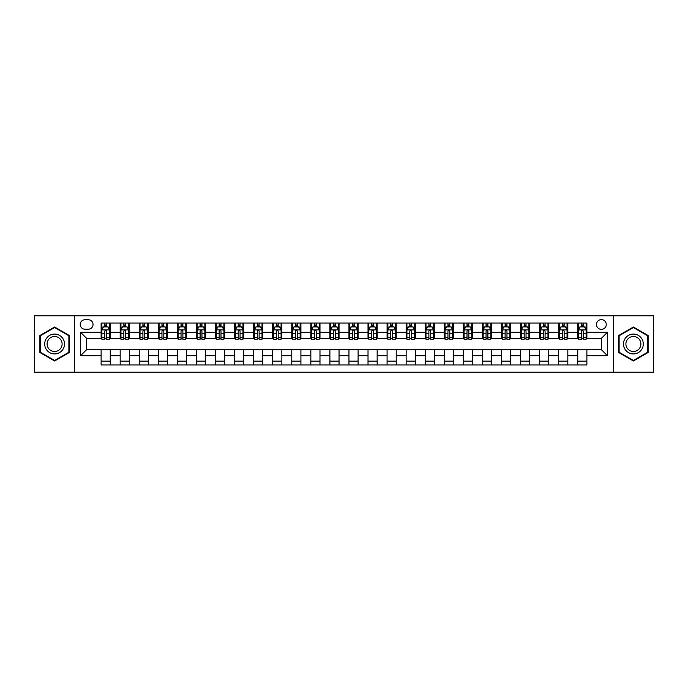 <?xml version="1.0" encoding="UTF-8"?>
<svg xmlns="http://www.w3.org/2000/svg" width="688" height="688" viewBox="0 0 688 688"><rect width="100%" height="100%" fill="white"/><g stroke="black" fill="none" stroke-linecap="round" stroke-linejoin="round"><path stroke-width="1.03" d="M601.364 319.602A4.876 4.876 0 0 0 596.487 324.478A4.876 4.876 0 0 0 601.364 329.363A4.876 4.876 0 0 0 606.248 324.478A4.876 4.876 0 0 0 601.364 319.602M613.567 372.217L653.6 372.217L653.6 315.783L613.567 315.783L613.567 372.217L74.433 372.217L74.433 315.783L34.4 315.783L34.4 372.217L74.433 372.217M84.959 329.208L88.313 329.208A4.73 4.73 0 0 0 93.043 324.478A4.73 4.73 0 0 0 88.313 319.748L84.959 319.748A4.73 4.73 0 0 0 80.229 324.478A4.73 4.73 0 0 0 84.959 329.208M613.567 315.783L74.433 315.783M101.127 355.748L80.539 355.748L80.539 332.252L101.127 332.252L101.127 338.358L86.636 338.358L86.636 349.642L101.127 349.642L101.127 364.967L586.873 364.967L586.873 349.642L601.364 349.642L601.364 338.358L586.873 338.358L586.873 332.252L607.461 332.252L607.461 355.748L586.873 355.748M586.873 332.252L586.873 323.033L101.127 323.033L101.127 332.252M577.722 323.033L577.722 338.358L578.488 338.358M581.386 338.358L583.218 338.358M586.116 338.358L586.873 338.358M577.722 338.358L567.05 338.358M558.665 323.033L558.665 338.358L559.421 338.358M562.32 338.358L564.151 338.358M558.665 338.358L547.983 338.358M539.598 323.033L539.598 338.358L540.364 338.358M543.253 338.358L545.085 338.358M539.598 338.358L528.917 338.358M520.532 323.033L520.532 338.358L521.298 338.358M524.196 338.358L526.028 338.358M520.532 338.358L509.86 338.358M501.466 323.033L501.466 338.358L502.231 338.358M505.13 338.358L506.961 338.358M501.466 338.358L490.793 338.358M482.408 323.033L482.408 338.358L483.165 338.358M486.063 338.358L487.895 338.358M482.408 338.358L471.727 338.358M463.342 323.033L463.342 338.358L464.108 338.358M466.997 338.358L468.829 338.358M463.342 338.358L452.661 338.358M444.276 323.033L444.276 338.358L445.041 338.358M447.94 338.358L449.771 338.358M444.276 338.358L433.603 338.358M425.21 323.033L425.21 338.358L425.975 338.358M428.873 338.358L430.705 338.358M425.21 338.358L414.537 338.358M406.152 323.033L406.152 338.358L406.909 338.358M409.807 338.358L411.639 338.358M406.152 338.358L395.471 338.358M387.086 323.033L387.086 338.358L387.851 338.358M390.741 338.358L392.573 338.358M387.086 338.358L376.405 338.358M368.02 323.033L368.02 338.358L368.785 338.358M371.683 338.358L373.515 338.358M368.02 338.358L357.347 338.358M348.954 323.033L348.954 338.358L349.719 338.358M352.617 338.358L354.449 338.358M348.954 338.358L338.281 338.358M329.896 323.033L329.896 338.358L330.653 338.358M333.551 338.358L335.383 338.358M329.896 338.358L319.215 338.358M310.83 323.033L310.83 338.358L311.595 338.358M314.485 338.358L316.317 338.358M310.83 338.358L300.149 338.358M291.764 323.033L291.764 338.358L292.529 338.358M295.427 338.358L297.259 338.358M291.764 338.358L281.091 338.358M272.697 323.033L272.697 338.358L273.463 338.358M276.361 338.358L278.193 338.358M272.697 338.358L262.025 338.358M253.64 323.033L253.64 338.358L254.397 338.358M257.295 338.358L259.127 338.358M253.64 338.358L242.959 338.358M234.574 323.033L234.574 338.358L235.339 338.358M238.229 338.358L240.06 338.358M234.574 338.358L223.892 338.358M215.507 323.033L215.507 338.358L216.273 338.358M219.171 338.358L221.003 338.358M215.507 338.358L204.835 338.358M196.441 323.033L196.441 338.358L197.207 338.358M200.105 338.358L201.937 338.358M196.441 338.358L185.769 338.358M177.384 323.033L177.384 338.358L178.14 338.358M181.039 338.358L182.87 338.358M177.384 338.358L166.702 338.358M158.317 323.033L158.317 338.358L159.083 338.358M161.972 338.358L163.804 338.358M158.317 338.358L147.636 338.358M139.251 323.033L139.251 338.358L140.017 338.358M142.915 338.358L144.747 338.358M139.251 338.358L128.579 338.358M120.185 323.033L120.185 338.358L120.95 338.358M123.849 338.358L125.68 338.358M120.185 338.358L109.512 338.358M101.127 338.358L101.884 338.358M104.782 338.358L106.614 338.358M101.127 349.642L110.278 349.642L110.278 364.967M586.873 349.642L110.278 349.642M110.278 323.033L110.278 338.358M101.127 326.843L101.884 326.843M104.782 326.843L106.614 326.843M109.512 326.843L110.278 326.843M101.127 361.157L110.278 361.157M120.185 349.642L120.185 364.967M129.335 323.033L129.335 338.358M120.185 326.843L120.95 326.843M123.849 326.843L125.68 326.843M128.579 326.843L129.335 326.843M129.335 349.642L129.335 364.967M120.185 361.157L129.335 361.157M139.251 349.642L139.251 364.967M148.402 349.642L148.402 364.967M139.251 361.157L148.402 361.157M148.402 323.033L148.402 338.358M139.251 326.843L140.017 326.843M142.915 326.843L144.747 326.843M147.636 326.843L148.402 326.843M158.317 349.642L158.317 364.967M167.468 349.642L167.468 364.967M158.317 361.157L167.468 361.157M167.468 323.033L167.468 338.358M158.317 326.843L159.083 326.843M161.972 326.843L163.804 326.843M166.702 326.843L167.468 326.843M177.384 349.642L177.384 364.967M186.534 349.642L186.534 364.967M177.384 361.157L186.534 361.157M186.534 323.033L186.534 338.358M177.384 326.843L178.14 326.843M181.039 326.843L182.87 326.843M185.769 326.843L186.534 326.843M196.441 349.642L196.441 364.967M205.592 349.642L205.592 364.967M196.441 361.157L205.592 361.157M205.592 323.033L205.592 338.358M196.441 326.843L197.207 326.843M200.105 326.843L201.937 326.843M204.835 326.843L205.592 326.843M215.507 349.642L215.507 364.967M224.658 349.642L224.658 364.967M215.507 361.157L224.658 361.157M224.658 323.033L224.658 338.358M215.507 326.843L216.273 326.843M219.171 326.843L221.003 326.843M223.892 326.843L224.658 326.843M234.574 349.642L234.574 364.967M243.724 349.642L243.724 364.967M234.574 361.157L243.724 361.157M243.724 323.033L243.724 338.358M234.574 326.843L235.339 326.843M238.229 326.843L240.06 326.843M242.959 326.843L243.724 326.843M253.64 349.642L253.64 364.967M262.79 349.642L262.79 364.967M253.64 361.157L262.79 361.157M262.79 323.033L262.79 338.358M253.64 326.843L254.397 326.843M257.295 326.843L259.127 326.843M262.025 326.843L262.79 326.843M272.697 349.642L272.697 364.967M281.848 349.642L281.848 364.967M272.697 361.157L281.848 361.157M281.848 323.033L281.848 338.358M272.697 326.843L273.463 326.843M276.361 326.843L278.193 326.843M281.091 326.843L281.848 326.843M291.764 349.642L291.764 364.967M300.914 349.642L300.914 364.967M291.764 361.157L300.914 361.157M300.914 323.033L300.914 338.358M291.764 326.843L292.529 326.843M295.427 326.843L297.259 326.843M300.149 326.843L300.914 326.843M310.83 349.642L310.83 364.967M319.98 349.642L319.98 364.967M310.83 361.157L319.98 361.157M319.98 323.033L319.98 338.358M310.83 326.843L311.595 326.843M314.485 326.843L316.317 326.843M319.215 326.843L319.98 326.843M329.896 349.642L329.896 364.967M339.046 349.642L339.046 364.967M329.896 361.157L339.046 361.157M339.046 323.033L339.046 338.358M329.896 326.843L330.653 326.843M333.551 326.843L335.383 326.843M338.281 326.843L339.046 326.843M348.954 349.642L348.954 364.967M358.104 349.642L358.104 364.967M348.954 361.157L358.104 361.157M358.104 323.033L358.104 338.358M348.954 326.843L349.719 326.843M352.617 326.843L354.449 326.843M357.347 326.843L358.104 326.843M368.02 349.642L368.02 364.967M377.17 349.642L377.17 364.967M368.02 361.157L377.17 361.157M377.17 323.033L377.17 338.358M368.02 326.843L368.785 326.843M371.683 326.843L373.515 326.843M376.405 326.843L377.17 326.843M387.086 349.642L387.086 364.967M396.236 349.642L396.236 364.967M387.086 361.157L396.236 361.157M396.236 323.033L396.236 338.358M387.086 326.843L387.851 326.843M390.741 326.843L392.573 326.843M395.471 326.843L396.236 326.843M406.152 349.642L406.152 364.967M415.303 349.642L415.303 364.967M406.152 361.157L415.303 361.157M415.303 323.033L415.303 338.358M406.152 326.843L406.909 326.843M409.807 326.843L411.639 326.843M414.537 326.843L415.303 326.843M425.21 349.642L425.21 364.967M434.36 349.642L434.36 364.967M425.21 361.157L434.36 361.157M434.36 323.033L434.36 338.358M425.21 326.843L425.975 326.843M428.873 326.843L430.705 326.843M433.603 326.843L434.36 326.843M444.276 349.642L444.276 364.967M453.426 349.642L453.426 364.967M444.276 361.157L453.426 361.157M453.426 323.033L453.426 338.358M444.276 326.843L445.041 326.843M447.94 326.843L449.771 326.843M452.661 326.843L453.426 326.843M463.342 349.642L463.342 364.967M472.493 349.642L472.493 364.967M463.342 361.157L472.493 361.157M472.493 323.033L472.493 338.358M463.342 326.843L464.108 326.843M466.997 326.843L468.829 326.843M471.727 326.843L472.493 326.843M482.408 349.642L482.408 364.967M491.559 349.642L491.559 364.967M482.408 361.157L491.559 361.157M491.559 323.033L491.559 338.358M482.408 326.843L483.165 326.843M486.063 326.843L487.895 326.843M490.793 326.843L491.559 326.843M501.466 349.642L501.466 364.967M510.616 349.642L510.616 364.967M501.466 361.157L510.616 361.157M510.616 323.033L510.616 338.358M501.466 326.843L502.231 326.843M505.13 326.843L506.961 326.843M509.86 326.843L510.616 326.843M520.532 349.642L520.532 364.967M529.683 349.642L529.683 364.967M520.532 361.157L529.683 361.157M529.683 323.033L529.683 338.358M520.532 326.843L521.298 326.843M524.196 326.843L526.028 326.843M528.917 326.843L529.683 326.843M539.598 349.642L539.598 364.967M548.749 349.642L548.749 364.967M539.598 361.157L548.749 361.157M548.749 323.033L548.749 338.358M539.598 326.843L540.364 326.843M543.253 326.843L545.085 326.843M547.983 326.843L548.749 326.843M558.665 349.642L558.665 364.967M567.815 349.642L567.815 364.967M558.665 361.157L567.815 361.157M567.815 323.033L567.815 338.358M558.665 326.843L559.421 326.843M562.32 326.843L564.151 326.843M567.05 326.843L567.815 326.843M577.722 349.642L577.722 364.967M577.722 361.157L586.873 361.157M577.722 326.843L578.488 326.843M581.386 326.843L583.218 326.843M586.116 326.843L586.873 326.843M86.636 338.358L80.539 332.252M86.636 349.642L80.539 355.748M607.461 332.252L601.364 338.358M607.461 355.748L601.364 349.642M54.61 360.994L69.325 352.497L69.325 335.503L54.61 327.006L39.887 335.503L39.887 352.497L54.61 360.994M648.113 335.503L633.39 327.006L618.675 335.503L618.675 352.497L633.39 360.994L648.113 352.497L648.113 335.503M106.614 325.011L104.782 325.011M109.512 337.361L106.614 337.361L106.614 339.27L109.512 339.27L109.512 329.965L107.99 326.92L103.415 326.92L101.884 329.965L101.884 339.27L104.782 339.27L104.782 337.361L101.884 337.361M101.884 329.965L101.884 323.033M109.512 329.965L109.512 323.033M104.782 326.92L104.782 323.033M106.614 323.033L106.614 326.92M106.614 337.361L106.614 331.109C106.004 329.939 105.393 329.939 104.782 331.109L104.782 337.361M125.68 325.011L123.849 325.011M128.579 337.361L125.68 337.361L125.68 339.27L128.579 339.27L128.579 329.965L127.048 326.92L122.473 326.92L120.95 329.965L120.95 339.27L123.849 339.27L123.849 337.361L120.95 337.361M120.95 329.965L120.95 323.033M128.579 329.965L128.579 323.033M123.849 326.92L123.849 323.033M125.68 323.033L125.68 326.92M125.68 337.361L125.68 331.109C125.07 329.939 124.459 329.939 123.849 331.109L123.849 337.361M144.747 325.011L142.915 325.011M147.636 337.361L144.747 337.361L144.747 339.27L147.636 339.27L147.636 329.965L146.114 326.92L141.539 326.92L140.017 329.965L140.017 339.27L142.915 339.27L142.915 337.361L140.017 337.361M140.017 329.965L140.017 323.033M147.636 329.965L147.636 323.033M142.915 326.92L142.915 323.033M144.747 323.033L144.747 326.92M144.747 337.361L144.747 331.109C144.136 329.939 143.525 329.939 142.915 331.109L142.915 337.361M163.804 325.011L161.972 325.011M166.702 337.361L163.804 337.361L163.804 339.27L166.702 339.27L166.702 329.965L165.18 326.92L160.605 326.92L159.083 329.965L159.083 339.27L161.972 339.27L161.972 337.361L159.083 337.361M159.083 329.965L159.083 323.033M166.702 329.965L166.702 323.033M161.972 326.92L161.972 323.033M163.804 323.033L163.804 326.92M163.804 337.361L163.804 331.109C163.194 329.939 162.592 329.939 161.972 331.109L161.972 337.361M182.87 325.011L181.039 325.011M185.769 337.361L182.87 337.361L182.87 339.27L185.769 339.27L185.769 329.965L184.246 326.92L179.671 326.92L178.14 329.965L178.14 339.27L181.039 339.27L181.039 337.361L178.14 337.361M178.14 329.965L178.14 323.033M185.769 329.965L185.769 323.033M181.039 326.92L181.039 323.033M182.87 323.033L182.87 326.92M182.87 337.361L182.87 331.109C182.26 329.939 181.649 329.939 181.039 331.109L181.039 337.361M63.193 339.046A9.916 9.916 0 0 0 49.648 335.417A9.916 9.916 0 0 0 46.019 348.954A9.916 9.916 0 0 0 59.564 352.583A9.916 9.916 0 0 0 63.193 339.046M61.112 340.25A7.508 7.508 0 0 0 50.852 337.498A7.508 7.508 0 0 0 48.108 347.75A7.508 7.508 0 0 0 58.36 350.502A7.508 7.508 0 0 0 61.112 340.25M54.61 360.469L40.351 352.23L40.351 335.77L54.61 327.531L68.869 335.77L68.869 352.23L54.61 360.469M633.39 353.916A9.916 9.916 0 0 0 643.306 344A9.916 9.916 0 0 0 633.39 334.084A9.916 9.916 0 0 0 623.483 344A9.916 9.916 0 0 0 633.39 353.916M633.39 351.508A7.508 7.508 0 0 0 640.898 344A7.508 7.508 0 0 0 633.39 336.492A7.508 7.508 0 0 0 625.891 344A7.508 7.508 0 0 0 633.39 351.508M619.131 335.77L633.39 327.531L647.649 335.77L647.649 352.23L633.39 360.469L619.131 352.23L619.131 335.77M201.937 325.011L200.105 325.011M204.835 337.361L201.937 337.361L201.937 339.27L204.835 339.27L204.835 329.965L203.304 326.92L198.729 326.92L197.207 329.965L197.207 339.27L200.105 339.27L200.105 337.361L197.207 337.361M197.207 329.965L197.207 323.033M204.835 329.965L204.835 323.033M200.105 326.92L200.105 323.033M201.937 323.033L201.937 326.92M201.937 337.361L201.937 331.109C201.326 329.939 200.715 329.939 200.105 331.109L200.105 337.361M221.003 325.011L219.171 325.011M223.892 337.361L221.003 337.361L221.003 339.27L223.892 339.27L223.892 329.965L222.37 326.92L217.795 326.92L216.273 329.965L216.273 339.27L219.171 339.27L219.171 337.361L216.273 337.361M216.273 329.965L216.273 323.033M223.892 329.965L223.892 323.033M219.171 326.92L219.171 323.033M221.003 323.033L221.003 326.92M221.003 337.361L221.003 331.109C220.392 329.939 219.782 329.939 219.171 331.109L219.171 337.361M240.06 325.011L238.229 325.011M242.959 337.361L240.06 337.361L240.06 339.27L242.959 339.27L242.959 329.965L241.436 326.92L236.861 326.92L235.339 329.965L235.339 339.27L238.229 339.27L238.229 337.361L235.339 337.361M235.339 329.965L235.339 323.033M242.959 329.965L242.959 323.033M238.229 326.92L238.229 323.033M240.06 323.033L240.06 326.92M240.06 337.361L240.06 331.109C239.45 329.939 238.848 329.939 238.229 331.109L238.229 337.361M259.127 325.011L257.295 325.011M262.025 337.361L259.127 337.361L259.127 339.27L262.025 339.27L262.025 329.965L260.503 326.92L255.927 326.92L254.397 329.965L254.397 339.27L257.295 339.27L257.295 337.361L254.397 337.361M254.397 329.965L254.397 323.033M262.025 329.965L262.025 323.033M257.295 326.92L257.295 323.033M259.127 323.033L259.127 326.92M259.127 337.361L259.127 331.109C258.516 329.939 257.905 329.939 257.295 331.109L257.295 337.361M278.193 325.011L276.361 325.011M281.091 337.361L278.193 337.361L278.193 339.27L281.091 339.27L281.091 329.965L279.56 326.92L274.985 326.92L273.463 329.965L273.463 339.27L276.361 339.27L276.361 337.361L273.463 337.361M273.463 329.965L273.463 323.033M281.091 329.965L281.091 323.033M276.361 326.92L276.361 323.033M278.193 323.033L278.193 326.92M278.193 337.361L278.193 331.109C277.582 329.939 276.972 329.939 276.361 331.109L276.361 337.361M297.259 325.011L295.427 325.011M300.149 337.361L297.259 337.361L297.259 339.27L300.149 339.27L300.149 329.965L298.626 326.92L294.051 326.92L292.529 329.965L292.529 339.27L295.427 339.27L295.427 337.361L292.529 337.361M292.529 329.965L292.529 323.033M300.149 329.965L300.149 323.033M295.427 326.92L295.427 323.033M297.259 323.033L297.259 326.92M297.259 337.361L297.259 331.109C296.648 329.939 296.038 329.939 295.427 331.109L295.427 337.361M316.317 325.011L314.485 325.011M319.215 337.361L316.317 337.361L316.317 339.27L319.215 339.27L319.215 329.965L317.693 326.92L313.117 326.92L311.595 329.965L311.595 339.27L314.485 339.27L314.485 337.361L311.595 337.361M311.595 329.965L311.595 323.033M319.215 329.965L319.215 323.033M314.485 326.92L314.485 323.033M316.317 323.033L316.317 326.92M316.317 337.361L316.317 331.109C315.706 329.939 315.104 329.939 314.485 331.109L314.485 337.361M335.383 325.011L333.551 325.011M338.281 337.361L335.383 337.361L335.383 339.27L338.281 339.27L338.281 329.965L336.759 326.92L332.184 326.92L330.653 329.965L330.653 339.27L333.551 339.27L333.551 337.361L330.653 337.361M330.653 329.965L330.653 323.033M338.281 329.965L338.281 323.033M333.551 326.92L333.551 323.033M335.383 323.033L335.383 326.92M335.383 337.361L335.383 331.109C334.772 329.939 334.162 329.939 333.551 331.109L333.551 337.361M354.449 325.011L352.617 325.011M357.347 337.361L354.449 337.361L354.449 339.27L357.347 339.27L357.347 329.965L355.816 326.92L351.241 326.92L349.719 329.965L349.719 339.27L352.617 339.27L352.617 337.361L349.719 337.361M349.719 329.965L349.719 323.033M357.347 329.965L357.347 323.033M352.617 326.92L352.617 323.033M354.449 323.033L354.449 326.92M354.449 337.361L354.449 331.109C353.838 329.939 353.228 329.939 352.617 331.109L352.617 337.361M373.515 325.011L371.683 325.011M376.405 337.361L373.515 337.361L373.515 339.27L376.405 339.27L376.405 329.965L374.883 326.92L370.307 326.92L368.785 329.965L368.785 339.27L371.683 339.27L371.683 337.361L368.785 337.361M368.785 329.965L368.785 323.033M376.405 329.965L376.405 323.033M371.683 326.92L371.683 323.033M373.515 323.033L373.515 326.92M373.515 337.361L373.515 331.109C372.905 329.939 372.294 329.939 371.683 331.109L371.683 337.361M392.573 325.011L390.741 325.011M395.471 337.361L392.573 337.361L392.573 339.27L395.471 339.27L395.471 329.965L393.949 326.92L389.374 326.92L387.851 329.965L387.851 339.27L390.741 339.27L390.741 337.361L387.851 337.361M387.851 329.965L387.851 323.033M395.471 329.965L395.471 323.033M390.741 326.92L390.741 323.033M392.573 323.033L392.573 326.92M392.573 337.361L392.573 331.109C391.962 329.939 391.352 329.939 390.741 331.109L390.741 337.361M411.639 325.011L409.807 325.011M414.537 337.361L411.639 337.361L411.639 339.27L414.537 339.27L414.537 329.965L413.015 326.92L408.44 326.92L406.909 329.965L406.909 339.27L409.807 339.27L409.807 337.361L406.909 337.361M406.909 329.965L406.909 323.033M414.537 329.965L414.537 323.033M409.807 326.92L409.807 323.033M411.639 323.033L411.639 326.92M411.639 337.361L411.639 331.109C411.028 329.939 410.418 329.939 409.807 331.109L409.807 337.361M430.705 325.011L428.873 325.011M433.603 337.361L430.705 337.361L430.705 339.27L433.603 339.27L433.603 329.965L432.073 326.92L427.497 326.92L425.975 329.965L425.975 339.27L428.873 339.27L428.873 337.361L425.975 337.361M425.975 329.965L425.975 323.033M433.603 329.965L433.603 323.033M428.873 326.92L428.873 323.033M430.705 323.033L430.705 326.92M430.705 337.361L430.705 331.109C430.095 329.939 429.484 329.939 428.873 331.109L428.873 337.361M449.771 325.011L447.94 325.011M452.661 337.361L449.771 337.361L449.771 339.27L452.661 339.27L452.661 329.965L451.139 326.92L446.564 326.92L445.041 329.965L445.041 339.27L447.94 339.27L447.94 337.361L445.041 337.361M445.041 329.965L445.041 323.033M452.661 329.965L452.661 323.033M447.94 326.92L447.94 323.033M449.771 323.033L449.771 326.92M449.771 337.361L449.771 331.109C449.161 329.939 448.55 329.939 447.94 331.109L447.94 337.361M468.829 325.011L466.997 325.011M471.727 337.361L468.829 337.361L468.829 339.27L471.727 339.27L471.727 329.965L470.205 326.92L465.63 326.92L464.108 329.965L464.108 339.27L466.997 339.27L466.997 337.361L464.108 337.361M464.108 329.965L464.108 323.033M471.727 329.965L471.727 323.033M466.997 326.92L466.997 323.033M468.829 323.033L468.829 326.92M468.829 337.361L468.829 331.109C468.218 329.939 467.608 329.939 466.997 331.109L466.997 337.361M487.895 325.011L486.063 325.011M490.793 337.361L487.895 337.361L487.895 339.27L490.793 339.27L490.793 329.965L489.271 326.92L484.696 326.92L483.165 329.965L483.165 339.27L486.063 339.27L486.063 337.361L483.165 337.361M483.165 329.965L483.165 323.033M490.793 329.965L490.793 323.033M486.063 326.92L486.063 323.033M487.895 323.033L487.895 326.92M487.895 337.361L487.895 331.109C487.285 329.939 486.674 329.939 486.063 331.109L486.063 337.361M506.961 325.011L505.13 325.011M509.86 337.361L506.961 337.361L506.961 339.27L509.86 339.27L509.86 329.965L508.329 326.92L503.754 326.92L502.231 329.965L502.231 339.27L505.13 339.27L505.13 337.361L502.231 337.361M502.231 329.965L502.231 323.033M509.86 329.965L509.86 323.033M505.13 326.92L505.13 323.033M506.961 323.033L506.961 326.92M506.961 337.361L506.961 331.109C506.351 329.939 505.74 329.939 505.13 331.109L505.13 337.361M526.028 325.011L524.196 325.011M528.917 337.361L526.028 337.361L526.028 339.27L528.917 339.27L528.917 329.965L527.395 326.92L522.82 326.92L521.298 329.965L521.298 339.27L524.196 339.27L524.196 337.361L521.298 337.361M521.298 329.965L521.298 323.033M528.917 329.965L528.917 323.033M524.196 326.92L524.196 323.033M526.028 323.033L526.028 326.92M526.028 337.361L526.028 331.109C525.417 329.939 524.806 329.939 524.196 331.109L524.196 337.361M545.085 325.011L543.253 325.011M547.983 337.361L545.085 337.361L545.085 339.27L547.983 339.27L547.983 329.965L546.461 326.92L541.886 326.92L540.364 329.965L540.364 339.27L543.253 339.27L543.253 337.361L540.364 337.361M540.364 329.965L540.364 323.033M547.983 329.965L547.983 323.033M543.253 326.92L543.253 323.033M545.085 323.033L545.085 326.92M545.085 337.361L545.085 331.109C544.475 329.939 543.864 329.939 543.253 331.109L543.253 337.361M564.151 325.011L562.32 325.011M567.05 337.361L564.151 337.361L564.151 339.27L567.05 339.27L567.05 329.965L565.527 326.92L560.952 326.92L559.421 329.965L559.421 339.27L562.32 339.27L562.32 337.361L559.421 337.361M559.421 329.965L559.421 323.033M567.05 329.965L567.05 323.033M562.32 326.92L562.32 323.033M564.151 323.033L564.151 326.92M564.151 337.361L564.151 331.109C563.541 329.939 562.93 329.939 562.32 331.109L562.32 337.361M583.218 325.011L581.386 325.011M586.116 337.361L583.218 337.361L583.218 339.27L586.116 339.27L586.116 329.965L584.585 326.92L580.01 326.92L578.488 329.965L578.488 339.27L581.386 339.27L581.386 337.361L578.488 337.361M578.488 329.965L578.488 323.033M586.116 329.965L586.116 323.033M581.386 326.92L581.386 323.033M583.218 323.033L583.218 326.92M583.218 337.361L583.218 331.109C582.607 329.939 581.996 329.939 581.386 331.109L581.386 337.361M120.185 355.748L110.278 355.748M120.185 332.252L110.278 332.252M139.251 332.252L129.335 332.252M139.251 355.748L129.335 355.748M158.317 332.252L148.402 332.252M158.317 355.748L148.402 355.748M177.384 332.252L167.468 332.252M177.384 355.748L167.468 355.748M196.441 332.252L186.534 332.252M196.441 355.748L186.534 355.748M215.507 332.252L205.592 332.252M215.507 355.748L205.592 355.748M234.574 332.252L224.658 332.252M234.574 355.748L224.658 355.748M253.64 332.252L243.724 332.252M253.64 355.748L243.724 355.748M272.697 332.252L262.79 332.252M272.697 355.748L262.79 355.748M291.764 332.252L281.848 332.252M291.764 355.748L281.848 355.748M310.83 332.252L300.914 332.252M310.83 355.748L300.914 355.748M329.896 332.252L319.98 332.252M329.896 355.748L319.98 355.748M348.954 332.252L339.046 332.252M348.954 355.748L339.046 355.748M368.02 332.252L358.104 332.252M368.02 355.748L358.104 355.748M387.086 332.252L377.17 332.252M387.086 355.748L377.17 355.748M406.152 332.252L396.236 332.252M406.152 355.748L396.236 355.748M425.21 332.252L415.303 332.252M425.21 355.748L415.303 355.748M444.276 332.252L434.36 332.252M444.276 355.748L434.36 355.748M463.342 332.252L453.426 332.252M463.342 355.748L453.426 355.748M482.408 332.252L472.493 332.252M482.408 355.748L472.493 355.748M501.466 332.252L491.559 332.252M501.466 355.748L491.559 355.748M520.532 332.252L510.616 332.252M520.532 355.748L510.616 355.748M539.598 332.252L529.683 332.252M539.598 355.748L529.683 355.748M558.665 332.252L548.749 332.252M558.665 355.748L548.749 355.748M577.722 332.252L567.815 332.252M577.722 355.748L567.815 355.748M109.478 329.896L101.927 329.896M101.884 327.101L103.32 327.101M108.076 327.101L109.512 327.101M104.782 333.276L101.884 333.276M109.512 333.276L106.614 333.276M106.614 325.983L104.782 325.983M128.536 329.896L120.985 329.896M120.95 327.101L122.387 327.101M127.142 327.101L128.579 327.101M123.849 333.276L120.95 333.276M128.579 333.276L125.68 333.276M125.68 325.983L123.849 325.983M147.602 329.896L140.051 329.896M140.017 327.101L141.444 327.101M146.209 327.101L147.636 327.101M142.915 333.276L140.017 333.276M147.636 333.276L144.747 333.276M144.747 325.983L142.915 325.983M166.668 329.896L159.117 329.896M159.083 327.101L160.51 327.101M165.275 327.101L166.702 327.101M161.972 333.276L159.083 333.276M166.702 333.276L163.804 333.276M163.804 325.983L161.972 325.983M185.734 329.896L178.183 329.896M178.14 327.101L179.577 327.101M184.332 327.101L185.769 327.101M181.039 333.276L178.14 333.276M185.769 333.276L182.87 333.276M182.87 325.983L181.039 325.983M204.792 329.896L197.241 329.896M197.207 327.101L198.643 327.101M203.399 327.101L204.835 327.101M200.105 333.276L197.207 333.276M204.835 333.276L201.937 333.276M201.937 325.983L200.105 325.983M223.858 329.896L216.307 329.896M216.273 327.101L217.7 327.101M222.465 327.101L223.892 327.101M219.171 333.276L216.273 333.276M223.892 333.276L221.003 333.276M221.003 325.983L219.171 325.983M242.924 329.896L235.373 329.896M235.339 327.101L236.767 327.101M241.531 327.101L242.959 327.101M238.229 333.276L235.339 333.276M242.959 333.276L240.06 333.276M240.06 325.983L238.229 325.983M261.99 329.896L254.44 329.896M254.397 327.101L255.833 327.101M260.589 327.101L262.025 327.101M257.295 333.276L254.397 333.276M262.025 333.276L259.127 333.276M259.127 325.983L257.295 325.983M281.048 329.896L273.497 329.896M273.463 327.101L274.899 327.101M279.655 327.101L281.091 327.101M276.361 333.276L273.463 333.276M281.091 333.276L278.193 333.276M278.193 325.983L276.361 325.983M300.114 329.896L292.563 329.896M292.529 327.101L293.957 327.101M298.721 327.101L300.149 327.101M295.427 333.276L292.529 333.276M300.149 333.276L297.259 333.276M297.259 325.983L295.427 325.983M319.18 329.896L311.63 329.896M311.595 327.101L313.023 327.101M317.787 327.101L319.215 327.101M314.485 333.276L311.595 333.276M319.215 333.276L316.317 333.276M316.317 325.983L314.485 325.983M338.247 329.896L330.696 329.896M330.653 327.101L332.089 327.101M336.845 327.101L338.281 327.101M333.551 333.276L330.653 333.276M338.281 333.276L335.383 333.276M335.383 325.983L333.551 325.983M357.304 329.896L349.753 329.896M349.719 327.101L351.155 327.101M355.911 327.101L357.347 327.101M352.617 333.276L349.719 333.276M357.347 333.276L354.449 333.276M354.449 325.983L352.617 325.983M376.37 329.896L368.82 329.896M368.785 327.101L370.213 327.101M374.977 327.101L376.405 327.101M371.683 333.276L368.785 333.276M376.405 333.276L373.515 333.276M373.515 325.983L371.683 325.983M395.437 329.896L387.886 329.896M387.851 327.101L389.279 327.101M394.043 327.101L395.471 327.101M390.741 333.276L387.851 333.276M395.471 333.276L392.573 333.276M392.573 325.983L390.741 325.983M414.503 329.896L406.952 329.896M406.909 327.101L408.345 327.101M413.101 327.101L414.537 327.101M409.807 333.276L406.909 333.276M414.537 333.276L411.639 333.276M411.639 325.983L409.807 325.983M433.56 329.896L426.01 329.896M425.975 327.101L427.411 327.101M432.167 327.101L433.603 327.101M428.873 333.276L425.975 333.276M433.603 333.276L430.705 333.276M430.705 325.983L428.873 325.983M452.627 329.896L445.076 329.896M445.041 327.101L446.469 327.101M451.233 327.101L452.661 327.101M447.94 333.276L445.041 333.276M452.661 333.276L449.771 333.276M449.771 325.983L447.94 325.983M471.693 329.896L464.142 329.896M464.108 327.101L465.535 327.101M470.3 327.101L471.727 327.101M466.997 333.276L464.108 333.276M471.727 333.276L468.829 333.276M468.829 325.983L466.997 325.983M490.759 329.896L483.208 329.896M483.165 327.101L484.601 327.101M489.357 327.101L490.793 327.101M486.063 333.276L483.165 333.276M490.793 333.276L487.895 333.276M487.895 325.983L486.063 325.983M509.817 329.896L502.266 329.896M502.231 327.101L503.668 327.101M508.423 327.101L509.86 327.101M505.13 333.276L502.231 333.276M509.86 333.276L506.961 333.276M506.961 325.983L505.13 325.983M528.883 329.896L521.332 329.896M521.298 327.101L522.725 327.101M527.49 327.101L528.917 327.101M524.196 333.276L521.298 333.276M528.917 333.276L526.028 333.276M526.028 325.983L524.196 325.983M547.949 329.896L540.398 329.896M540.364 327.101L541.791 327.101M546.556 327.101L547.983 327.101M543.253 333.276L540.364 333.276M547.983 333.276L545.085 333.276M545.085 325.983L543.253 325.983M567.015 329.896L559.464 329.896M559.421 327.101L560.858 327.101M565.613 327.101L567.05 327.101M562.32 333.276L559.421 333.276M567.05 333.276L564.151 333.276M564.151 325.983L562.32 325.983M586.073 329.896L578.522 329.896M578.488 327.101L579.924 327.101M584.68 327.101L586.116 327.101M581.386 333.276L578.488 333.276M586.116 333.276L583.218 333.276M583.218 325.983L581.386 325.983"/></g></svg>
